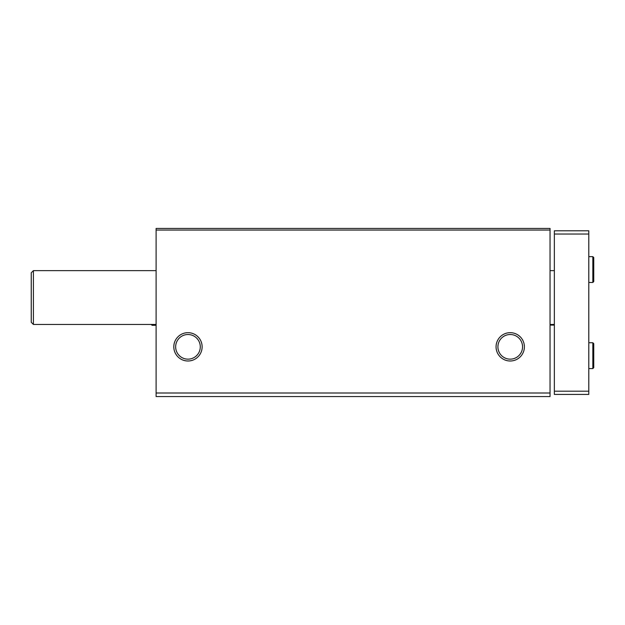 <?xml version="1.0" encoding="UTF-8"?>
<svg xmlns="http://www.w3.org/2000/svg" width="625" height="625" viewBox="0 0 625 625"><rect width="100%" height="100%" fill="white"/><g stroke="black" fill="none" stroke-linecap="round" stroke-linejoin="round"><path stroke-width="0.94" d="M156.109 396.562L550.047 396.562L550.047 393.008L156.109 393.008L156.109 396.562M156.109 393.008L156.109 228.437L550.047 228.437L550.047 393.008M173.805 346.836A14.164 14.164 0 0 0 195.047 359.102A14.164 14.164 0 0 0 195.047 334.57A14.164 14.164 0 0 0 173.805 346.836M496.062 346.836A14.164 14.164 0 0 0 517.305 359.102A14.164 14.164 0 0 0 517.305 334.57A14.164 14.164 0 0 0 496.062 346.836M156.109 230.055L550.047 230.055M497.906 346.836A12.32 12.32 0 0 0 516.383 357.508A12.32 12.32 0 0 0 516.383 336.164A12.32 12.32 0 0 0 497.906 346.836M175.648 346.836A12.32 12.32 0 0 0 194.125 357.508A12.32 12.32 0 0 0 194.125 336.164A12.32 12.32 0 0 0 175.648 346.836M33.406 324.445L31.25 322.297L31.25 272.781L33.406 270.633L33.406 324.445L156.109 324.445M588.797 234.031L554.359 234.031L554.359 230.805L588.797 230.805L588.797 394.414L554.359 394.414L554.359 391.18L588.797 391.18M554.359 234.031L554.359 391.18M592.836 342.742L592.836 368.578L593.75 367.664L593.75 343.664L592.836 342.742L588.797 342.742M592.836 256.641L592.836 282.469L593.75 281.555L593.75 257.555L592.836 256.641L588.797 256.641M156.109 325.305L152.07 325.305L152.07 324.445M550.047 325.094L554.359 325.094M550.047 324.445L554.359 324.445M33.406 270.633L156.109 270.633M550.047 270.633L554.359 270.633M588.797 368.578L592.836 368.578M593.75 355.719L593.75 367.664L592.836 366.75M592.836 344.578L593.75 343.664L593.75 355.609M588.797 282.469L592.836 282.469M592.836 258.469L593.75 257.555L593.75 269.5M592.836 280.641L593.75 281.555M152.07 325.305L151.156 324.391L152.07 325.305"/></g></svg>
